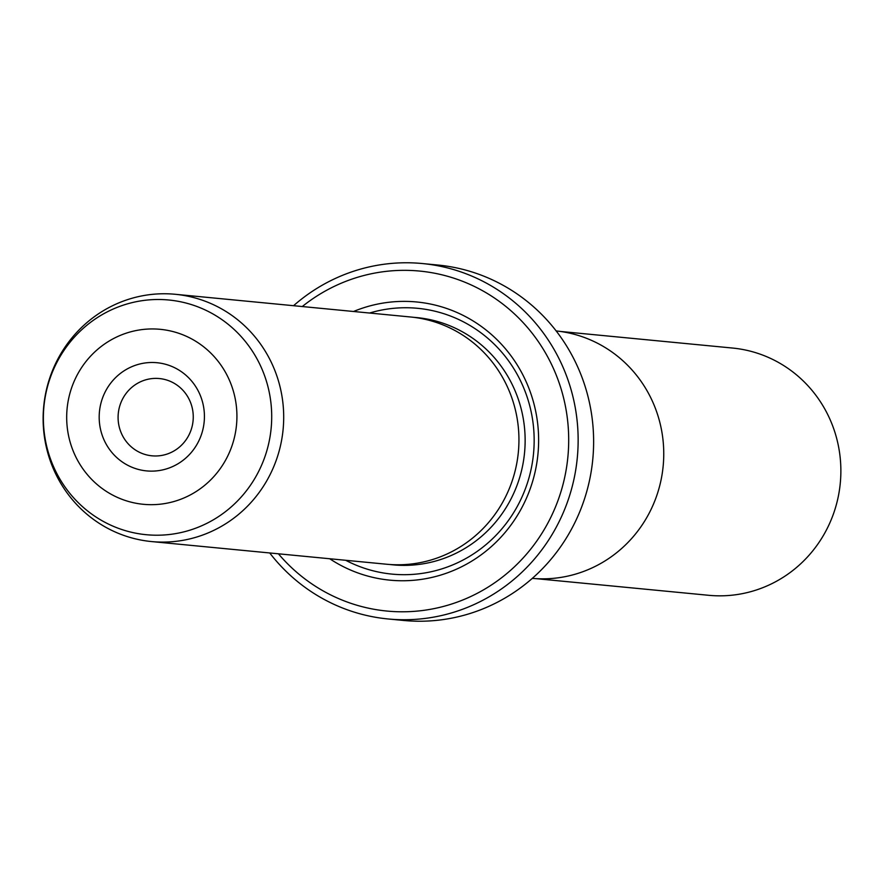 <?xml version="1.0" encoding="UTF-8"?>
<svg xmlns="http://www.w3.org/2000/svg" width="884" height="884" viewBox="0 0 884 884"><rect width="100%" height="100%" fill="white"/><g stroke="black" fill="none" stroke-linecap="round" stroke-linejoin="round"><path stroke-width="1.33" d="M536.091 578.655L708.659 595.297A124.202 120.246 -84.5 0 0 838.806 493.836A124.202 120.246 -84.5 0 0 752.914 351.865A124.202 120.246 -84.5 0 0 732.516 348.042L559.937 331.401M556.169 330.936A124.29 120.335 95.5 0 1 575.727 334.682A124.29 120.335 95.5 0 1 661.762 476.321A124.29 120.335 95.5 0 1 532.301 578.379M165.949 364.396A54.344 52.609 95.5 0 1 202.491 431.083A54.344 52.609 95.5 0 1 137.661 469.227A54.344 52.609 95.5 0 1 101.119 402.529A54.344 52.609 95.5 0 1 165.949 364.396M145.573 454.619A38.819 37.581 -84.5 0 0 151.949 455.812A38.819 37.581 -84.5 0 0 192.613 424.11A38.819 37.581 -84.5 0 0 165.772 379.744A38.819 37.581 -84.5 0 0 159.396 378.551A38.819 37.581 -84.5 0 0 118.732 410.253A38.819 37.581 -84.5 0 0 145.573 454.619M151.484 541.561L386.739 564.246A124.202 120.246 -84.5 0 0 516.875 462.785A124.202 120.246 -84.5 0 0 430.994 320.815A124.202 120.246 -84.5 0 0 410.585 316.991L175.341 294.295A124.202 120.246 -84.5 0 0 45.194 395.756A124.202 120.246 -84.5 0 0 131.086 537.726A124.202 120.246 -84.5 0 0 151.484 541.561A124.202 120.246 -84.5 0 0 281.631 440.099A124.202 120.246 -84.5 0 0 195.74 298.129A124.202 120.246 -84.5 0 0 175.341 294.295M329.699 558.743A139.727 135.274 -84.5 0 0 366.937 575.849A139.727 135.274 -84.5 0 0 533.649 477.769A139.727 135.274 -84.5 0 0 439.668 306.284A139.727 135.274 -84.5 0 0 353.545 311.488M345.71 560.29A133.517 129.263 -84.5 0 0 370.109 570.003A133.517 129.263 -84.5 0 0 529.405 476.288A133.517 129.263 -84.5 0 0 439.602 312.428A133.517 129.263 -84.5 0 0 369.567 313.035M388.098 618.966L403.579 620.457A178.546 172.855 -84.5 0 0 590.656 474.62A178.546 172.855 -84.5 0 0 467.183 270.526A178.546 172.855 -84.5 0 0 437.856 265.034L422.386 263.543A178.546 172.855 95.5 0 1 451.713 269.034A178.546 172.855 95.5 0 1 575.175 473.117A178.546 172.855 95.5 0 1 388.098 618.966A178.546 172.855 95.5 0 1 358.771 613.474A178.546 172.855 95.5 0 1 269.719 552.964M278.427 553.804A170.778 165.341 -84.5 0 0 358.86 605.794A170.778 165.341 -84.5 0 0 562.611 485.935A170.778 165.341 -84.5 0 0 447.757 276.338A170.778 165.341 -84.5 0 0 302.273 306.538M293.565 305.698A178.546 172.855 95.5 0 1 422.386 263.543M126.854 531.074A117.892 114.135 95.5 0 1 47.57 386.396A117.892 114.135 95.5 0 1 188.226 303.643A117.892 114.135 95.5 0 1 267.509 448.332A117.892 114.135 95.5 0 1 126.854 531.074M174.678 332.03A87.892 85.096 -84.5 0 0 69.814 393.723A87.892 85.096 -84.5 0 0 128.931 501.593A87.892 85.096 -84.5 0 0 233.796 439.901A87.892 85.096 -84.5 0 0 174.678 332.03M389.844 564.5A124.202 120.246 -84.5 0 0 522.775 464.962A124.202 120.246 -84.5 0 0 437.182 321.411A124.202 120.246 -84.5 0 0 413.679 317.334"/></g></svg>

